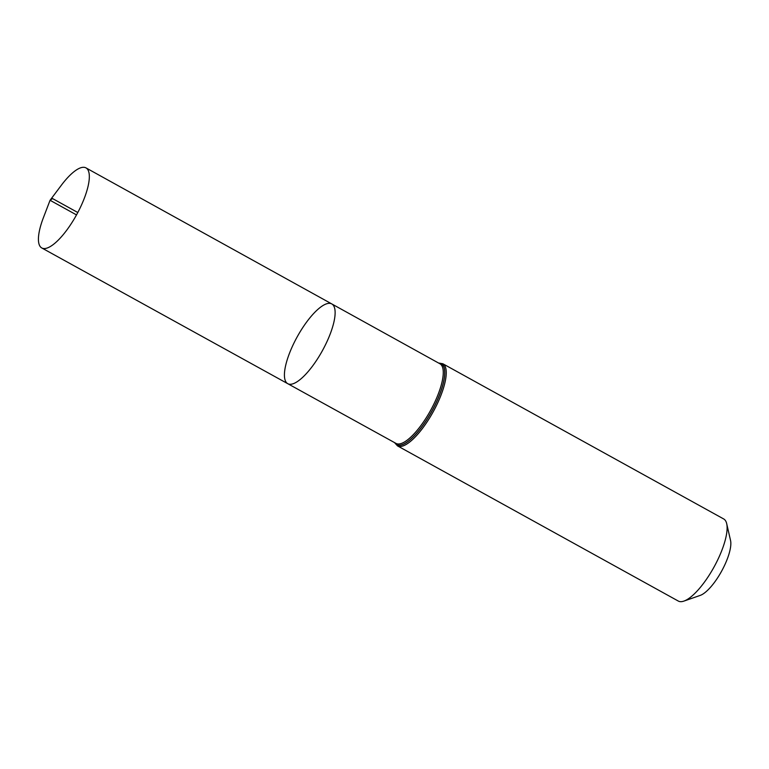 <?xml version="1.0" encoding="UTF-8"?>
<svg xmlns="http://www.w3.org/2000/svg" width="769" height="769" viewBox="0 0 769 769"><rect width="100%" height="100%" fill="white"/><g stroke="black" fill="none" stroke-linecap="round" stroke-linejoin="round"><path stroke-width="1.15" d="M298.516 334.505A45.554 14.38 -61.1 0 0 287.741 383.673A45.554 14.38 -61.1 0 0 322.355 350.76A45.554 14.38 -61.1 0 0 331.804 303.938A45.554 14.38 -61.1 0 0 298.516 334.505M397.458 445.857L678.306 601.06A46.909 14.803 -61.1 0 0 683.901 601.098L700.203 595.408A33.269 10.497 -61.1 0 0 721.514 571.338A33.269 10.497 -61.1 0 0 730.55 540.492L726.695 523.67A46.909 14.803 -61.1 0 0 723.677 518.95L442.829 363.747A46.909 14.803 118.9 0 1 431.736 414.385A46.909 14.803 118.9 0 1 397.458 445.857L394.555 442.617M683.901 601.098A46.909 14.803 -61.1 0 0 713.949 567.166A46.909 14.803 -61.1 0 0 726.695 523.67M287.741 383.673L395.968 443.386A45.467 14.351 118.9 0 0 429.189 412.886A45.467 14.351 118.9 0 0 439.955 363.795L331.804 303.938A45.554 14.38 118.9 0 1 321.029 353.115A45.554 14.38 118.9 0 1 287.741 383.673L41.766 247.954A45.736 14.438 118.9 0 1 43.362 217.79L50.062 200.286L61.309 185.3A45.736 14.438 118.9 0 1 86.003 167.902A45.736 14.438 118.9 0 1 75.179 217.271A45.736 14.438 118.9 0 1 41.766 247.954M76.516 214.907L50.062 200.286L52.58 198.585L77.804 212.523M438.839 363.179A46.159 14.573 118.9 0 1 430.438 413.616A46.159 14.573 118.9 0 1 394.853 442.771M438.772 363.141A46.217 14.592 118.9 0 1 430.496 413.655A46.217 14.592 118.9 0 1 394.785 442.742M442.829 363.747L438.541 363.016M331.804 303.938L86.003 167.902"/></g></svg>
